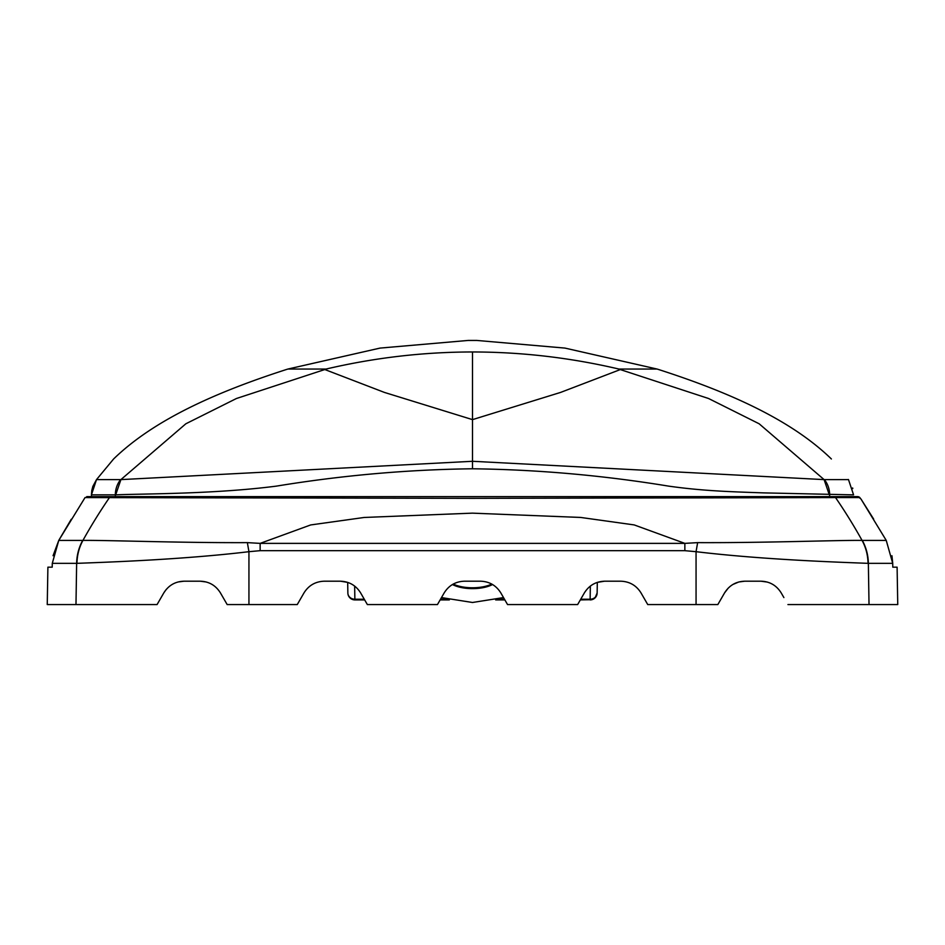 <?xml version="1.0" encoding="UTF-8"?>
<svg xmlns="http://www.w3.org/2000/svg" width="945" height="945" viewBox="0 0 945 945"><rect width="100%" height="100%" fill="white"/><g stroke="black" fill="none" stroke-linecap="round" stroke-linejoin="round"><path stroke-width="1.42" d="M620.085 369.66A163.556 95.764 96.1 0 0 618.916 369.046L657.094 369.046L564.956 348.091L476.788 340.436L468.212 340.436L380.044 348.091L287.906 369.046L326.084 369.046C374.409 357.718 423.218 352.024 472.5 351.965C521.782 352.012 570.579 357.718 618.916 369.046L620.085 369.66L560.609 392.411L472.5 419.627L384.461 392.435L324.82 369.53L236.439 398.506L185.846 423.785L120.901 479.611L472.5 461.29L824.099 479.611L848.492 479.611L853.571 494.861L763.406 492.877C730.355 491.719 703.127 490.998 668.576 486.12C603.111 475.382 537.752 469.606 472.5 468.779C407.354 469.594 341.995 475.37 276.424 486.12C213.31 494.294 140.911 493.656 115.68 494.861L91.429 494.861L96.508 479.611L113.613 458.975L96.508 479.611L92.87 486.368M91.429 494.861L91.429 496.621M452.442 584.518A25.704 10.974 180 0 0 472.5 588.629A25.704 10.974 180 0 0 492.558 584.518M491.778 584.069A25.704 10.974 0 0 1 472.5 587.778A25.704 10.974 0 0 1 453.222 584.069M92.834 486.474L91.807 490.431M91.783 490.585L91.429 494.731M324.82 369.53C274.345 369.53 274.345 369.53 324.82 369.53L326.06 369.046A163.556 95.764 -96.1 0 0 324.915 369.66M829.32 494.861L824.099 479.611L759.154 423.785L708.561 398.506L620.18 369.53C670.655 369.53 670.655 369.53 620.18 369.53M96.508 479.611L120.901 479.611L115.68 494.861M848.492 479.611C826.426 452.655 826.426 452.655 848.492 479.611L848.386 479.481M852.792 488.577L852.638 487.986M86.739 496.633L90.389 496.621L85.038 497.578L58.755 540.422L82.936 540.41C107.198 540.103 179.302 542.926 247.366 542.631L260.147 543.375L684.853 543.375L634.213 524.924L580.691 517.447L472.465 513.147L364.215 517.458L310.669 524.947L260.147 543.375L260.147 550.675L248.937 551.691C179.633 559.96 102.225 562.322 76.97 563.35L52.282 563.35L58.755 540.422L53.062 555.719M87.046 496.621L833.785 496.621A2.339 2.173 90 0 1 835.534 497.578L472.087 498.346L85.038 497.578M247.366 542.631L248.937 551.691L248.937 604.564L227.166 604.564L297.262 604.564L304.007 592.881C308.684 585.416 315.429 581.518 324.241 581.199L340.377 581.199C349.189 581.518 355.934 585.416 360.612 592.881L367.357 604.564L437.452 604.564L444.197 592.881C448.875 585.416 455.62 581.518 464.432 581.199L480.568 581.199C489.38 581.518 496.125 585.416 500.803 592.881L507.548 604.564L577.643 604.564L584.388 592.881C589.066 585.416 595.811 581.518 604.623 581.199L620.759 581.199C629.571 581.518 636.316 585.416 640.993 592.881L647.738 604.564L717.834 604.564L724.579 592.881C729.304 585.357 736.049 581.458 744.814 581.199L760.949 581.199C769.702 581.447 776.447 585.345 781.184 592.881L783.889 597.571M697.634 542.631C765.592 542.926 837.624 540.103 862.064 540.41A46.73 43.47 91.2 0 1 868.03 563.35C842.137 562.287 764.966 559.936 696.063 551.691L697.634 542.631L684.853 543.375L684.853 550.675L260.147 550.675M721.933 597.476L717.834 604.564L696.063 604.564L696.063 551.691L684.853 550.675M859.962 497.578L835.534 497.578C844.96 511.292 853.807 525.574 862.064 540.41L886.245 540.422L860.919 498.913L857.954 496.621L833.785 496.621M858.993 496.834L854.611 496.621M76.97 563.35A46.73 43.458 88.7 0 1 82.936 540.41C91.181 525.585 100.028 511.304 109.466 497.578A2.339 2.173 90 0 1 111.215 496.621M163.816 592.881L157.071 604.564L163.816 592.881C168.564 585.333 175.309 581.447 184.051 581.199L200.186 581.199C208.951 581.458 215.696 585.357 220.421 592.881L227.166 604.564M886.245 540.422L892.718 563.35L868.03 563.35M860.93 498.936L873.664 519.1M892.718 563.161L891.938 555.719M892.718 563.35L892.789 567.177L897.1 567.177L897.75 604.564L787.929 604.564M58.838 540.28L71.265 519.23M157.071 604.564L47.25 604.564L47.9 567.177L52.211 567.177L52.282 563.35M591.806 599.685L580.348 599.898M504.854 599.898L495.652 599.898M449.347 599.898L440.146 599.898M364.652 599.898L354.871 599.898A7.005 7.005 0 0 1 347.866 593.011L347.677 582.368L340.377 581.199M760.949 581.199L767.281 582.073M724.579 592.881L728.205 588.144M732.907 584.459L738.742 582.002M738.872 581.966L744.814 581.199M200.186 581.199L206.093 581.966M220.409 592.869L225.796 602.189M163.851 592.822L166.214 589.467M178.156 581.955L184.051 581.199M353.194 599.685L354.871 599.898L354.871 599.224A7.005 6.343 179 0 1 347.866 593.011M580.726 599.224L590.129 599.224L590.129 599.898A7.005 7.005 0 0 0 597.134 593.011A7.005 6.343 -179 0 1 590.129 599.224L590.353 586.065M620.759 581.199C629.571 581.518 636.316 585.416 640.993 592.881M595.102 597.819L597.134 593.011L597.323 582.368L604.623 581.199M304.007 592.881C308.684 585.416 315.429 581.518 324.241 581.199M595.043 597.878L593.306 599.13M498.287 599.224L504.465 599.224M472.5 351.965L472.5 468.779M120.617 479.611A23.365 21.711 90 0 0 115.349 494.861L115.349 496.621M829.651 496.621L829.651 494.861A23.365 21.711 -90 0 0 824.383 479.611M862.312 540.422A46.73 43.576 90 0 1 868.36 563.35L869.022 604.564M82.688 540.422A46.73 43.576 90 0 0 76.639 563.35L75.978 604.564M354.647 586.065L354.871 599.224L364.274 599.224M440.535 599.224L446.713 599.224M503.52 597.583L472.5 602.485L441.48 597.583M476.788 340.436L468.212 340.436M831.387 458.975C791.426 420.182 730.225 392.588 658.653 369.53L657.094 369.046M287.906 369.046L286.347 369.53C214.775 392.588 153.574 420.182 113.613 458.975"/></g></svg>
